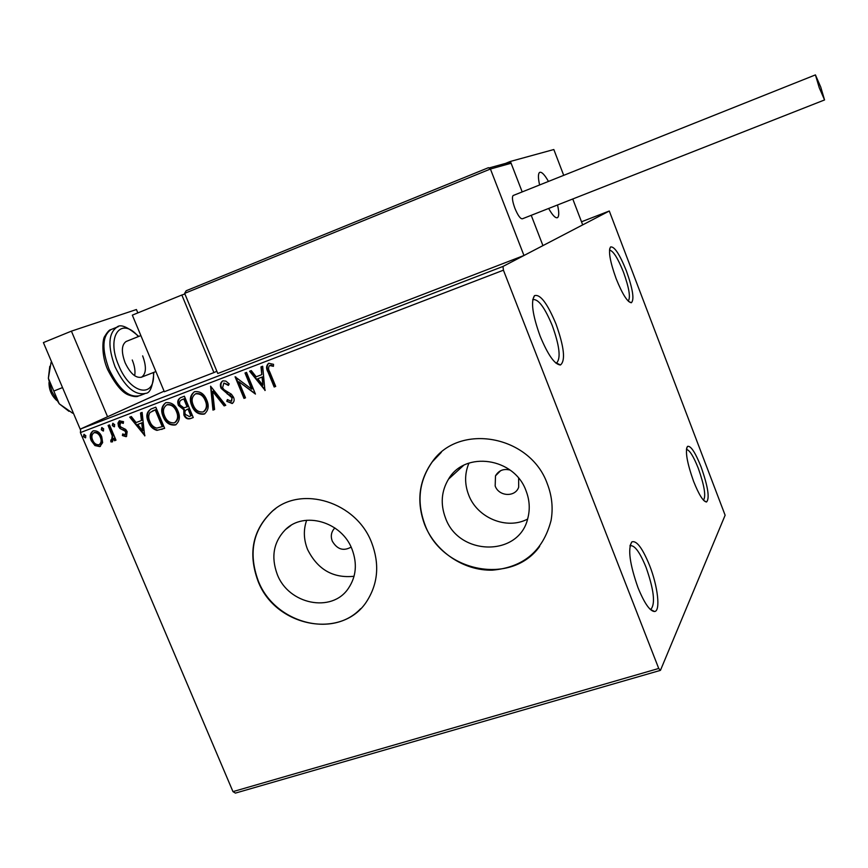 <?xml version="1.0" encoding="UTF-8"?>
<svg xmlns="http://www.w3.org/2000/svg" width="868" height="868" viewBox="0 0 868 868"><rect width="100%" height="100%" fill="white"/><g stroke="black" fill="none" stroke-linecap="round" stroke-linejoin="round"><path stroke-width="1.3" d="M556.03 324.1C547.35 303.29 540.167 293.818 534.471 295.684C530.673 301.587 532.561 315.062 540.124 336.122C547.99 355.034 554.76 364.647 560.457 364.972C565.665 360.719 564.189 347.091 556.03 324.1M532.702 299.937L533.169 299.612C538.475 299.015 544.865 307.728 552.33 325.728C559.448 345.627 560.945 357.941 556.833 362.694L555.726 362.954M649.59 565.459C642.439 548.023 636.515 540.178 631.828 541.925C627.651 548.793 629.712 564.026 637.991 587.647C644.414 603.336 649.948 611.289 654.591 611.517C660.711 611.126 657.846 586.247 649.59 565.459M629.962 545.939L630.352 545.722C634.682 545.104 639.922 552.319 646.074 567.368C653.821 589.535 655.492 603.444 651.065 609.086L650.11 609.271M701.094 466.919C695.268 452.336 690.733 445.49 687.51 446.391C685.004 451.121 687.022 462.763 693.575 481.317C698.946 494.76 703.275 501.661 706.552 501.997C709.84 498.362 708.017 486.666 701.094 466.919M686.404 449.483C689.474 449.83 693.434 456.112 698.306 468.351C704.404 485.657 706.129 496.257 703.481 500.163L703.481 500.163M626.381 270.892C619.589 254.107 614.316 246.143 610.54 246.979C608.186 251.123 610.052 261.68 616.128 278.65C622.421 294.219 627.499 302.259 631.351 302.748C634.497 299.677 632.837 289.055 626.381 270.892M609.488 250.19C613.09 250.602 617.756 257.926 623.474 272.151C629.148 288.035 630.732 297.648 628.226 301.012L628.226 301.012M334.918 527.983L334.234 528.645C331.185 532.192 330.534 536.348 332.27 541.122C337.164 549.401 343.446 551.397 351.106 547.111M277.228 574.29C288.404 604.356 331.804 613.34 348.318 588.471C356.205 576.775 357.442 563.69 352.028 549.216C341.797 521.744 304.104 510.861 285.464 529.588C273.583 541.892 270.838 556.789 277.228 574.29M306.654 520.268C303.312 529.784 303.626 539.516 307.576 549.477C317.59 569.516 333.084 578.457 354.068 576.276M445.468 517.903C458.727 556.193 519.14 557.104 527.809 518.294C530.174 509.19 529.599 500.055 526.073 490.876C514.442 457.577 464.868 450.47 448.517 479.147C441.324 491.19 440.304 504.102 445.468 517.903M468.959 463.089C464.608 473.429 464.51 484.051 468.666 494.955C477.205 517.946 506.728 530.174 527.581 519.086M424.777 524.956C435.584 551.885 463.913 570.927 492.362 570.157C523.534 567.379 543.086 550.854 551.039 520.583C553.252 508.268 552.015 496.04 547.339 483.877C530.294 435.194 459.118 422.477 432.134 461.982C418.745 481.056 416.293 502.051 424.777 524.956M441.302 452.347L432.318 461.819C418.94 480.894 416.499 501.878 424.973 524.771C441.91 572.066 511.545 585.987 539.679 546.373M257.937 580.866C275.308 627.629 343.63 640.378 367.576 600.038C378.144 582.678 379.511 563.582 371.678 542.75C356.509 502.008 301.402 484.854 272.498 511.002C252.707 529.74 247.847 553.035 257.937 580.866M275.774 508.485L272.747 510.829C252.957 529.556 248.107 552.84 258.187 580.67C274.028 622.508 332.194 639 360.6 608.707M510.08 470.065C503.614 468.46 498.764 470.38 495.498 475.838L495.172 485.982C498.829 496.561 515.223 497.462 518.673 487.219L518.641 478.246M660.45 670.356L725.127 515.234L609.293 211.011L502.995 266.443L503.429 270.187L658.725 668.468L660.45 670.356L235.412 793.102L232.971 791.627L658.725 668.468M102.641 442.637L99.853 446.619L94.948 445.566L91.27 440.694C89.415 436.398 90.044 433.121 93.169 430.853C97.075 430.419 99.939 432.362 101.74 436.702L102.641 442.637M109.52 424.897L115.987 440.195L114.543 440.738L113.6 438.492L112.156 441.953L110.844 441.845L110.844 439.957L111.603 439.989L112.254 435.92L108.088 425.45L109.52 424.897M126.088 436.68L122.388 435.552L122.681 433.924L125.209 434.825L125.73 432.231L124.797 430.973L119.958 428.488L118.482 426.307L117.983 423.074L119.274 420.893L123.506 421.642L123.278 423.389L120.609 422.532L119.892 425.667L120.847 427.002L125.686 429.421L127.151 431.613L126.5 436.474M151.357 408.871L155.795 407.179L164.66 428.347L156.913 430.387C152.833 429.172 149.99 426.362 148.395 421.956C145.629 415.956 146.616 411.595 151.357 408.871M184.385 396.22L193.26 417.551L190.526 418.582C187.521 419.515 185.307 418.322 183.875 414.991L183.799 409.772L178.482 405.497C177.05 401.971 177.723 399.378 180.522 397.707L184.385 396.22M210.588 386.184L225.767 405.28L224.128 405.899L212.617 391.414L214.602 409.49L212.964 410.108L210.588 386.184M245.004 372.99L246.534 372.405L255.442 394.072L238.874 381.714L245.514 397.826L243.984 398.401L235.076 376.799L251.633 389.114L245.004 372.99M269.774 371.949L275.709 386.423L274.169 387.009L268.147 372.318C265.912 368.607 266.096 365.591 268.689 363.269L273.529 364.332L273.42 366.318L269.623 365.504C268.169 367.316 268.223 369.453 269.774 371.949M503.429 270.187L80.398 432.6L232.971 791.627M265.174 390.405L249.604 371.233L251.275 370.593L256.179 376.777L261.8 374.629L260.997 366.871L262.678 366.231L264.914 390.502M222.816 380.857L225.832 381.085L229.195 383.873L228.414 385.435L223.846 383.027L222.599 387.736L223.966 389.656L231.387 394.202L233.514 397.186C234.664 399.888 234.219 401.982 232.19 403.479L226.765 401.331L227.394 399.562L231.235 401.298L232.038 397.848L221.069 388.278C219.767 385.045 220.353 382.571 222.816 380.857C220.819 382.734 220.418 385.121 221.611 388.018L221.069 388.278M206.725 399.974C209.264 405.801 208.494 410.466 204.403 413.96L204.034 414.112C198.349 414.73 194.28 411.942 191.806 405.768C189.191 399.714 190.114 395.016 194.573 391.674C200.204 391.099 204.251 393.866 206.725 399.974M177.897 410.944C180.436 416.738 179.676 421.36 175.629 424.821L175.293 424.962C169.672 425.559 165.636 422.792 163.173 416.662C160.558 410.651 161.448 405.996 165.853 402.687C171.408 402.123 175.423 404.868 177.897 410.944M144.902 435.801L129.744 417.15L131.328 416.542L136.113 422.553L141.43 420.524L140.529 413.016L142.124 412.409L144.663 435.888M114.706 424.636L114.24 426.839L112.308 425.548L112.764 423.345L114.706 424.636M103.683 428.846L103.227 431.049L101.296 429.769L101.751 427.566L103.683 428.846M85.834 435.682L85.389 437.863L83.469 436.582L83.914 434.401L85.834 435.682M164.095 391.175L80.702 428.922L502.995 266.443M609.293 211.011L581.506 221.785M80.398 432.6L80.702 428.922M275.688 386.369L274.169 387.009M274.668 386.748L268.646 372.068C266.639 368.726 266.639 365.797 268.646 363.291M273.442 365.873L270.773 365.428M271.272 365.189L269.623 365.504M265.109 389.851L250.147 371.027M261.507 366.676L261.8 374.629M262.896 385.218L262.559 376.864L257.753 378.752L262.896 385.218L262.049 377.113L257.753 378.752M255.268 393.649L238.874 381.714M245.481 397.761L243.984 398.401M244.505 398.13L235.76 376.929M245.546 372.784L252.154 388.853L251.633 389.114M228.685 384.904L223.846 383.027M232.635 403.251L232.071 403.533M232.591 403.262L226.765 401.331M227.297 401.059L227.731 399.855M231.702 401.049L232.038 397.848M232.57 397.577L229.977 395.417M230.497 395.146L227.221 393.985M227.752 393.714L221.611 388.018M225.723 405.226L224.128 405.899M224.66 405.627L213.159 391.153L212.617 391.414M214.591 409.425L212.964 410.108M213.495 409.837L210.946 386.629M204.859 413.721L204.034 414.112M204.577 413.841C198.902 414.448 194.823 411.671 192.36 405.497L191.806 405.768M192.36 405.497C189.918 399.92 190.602 395.341 194.399 391.75M196.092 393.595L195.539 393.855C191.915 396.535 191.166 400.322 193.304 405.204C195.267 410.097 198.512 412.354 203.058 411.953L203.871 411.562C207.192 408.741 207.832 404.987 205.781 400.289C203.817 395.396 200.595 393.171 196.092 393.595L195.463 393.888M205.781 400.289L205.228 400.549C203.275 395.667 200.041 393.432 195.539 393.855M203.318 411.844C206.649 409.023 207.289 405.258 205.228 400.549M193.238 417.486L191.079 418.3C188.074 419.233 185.861 418.04 184.439 414.709L183.875 414.991M184.439 414.709L184.363 409.501L183.799 409.772M184.363 409.501L178.482 405.497M179.047 405.226C177.723 402.101 178.19 399.595 180.446 397.728M182.671 399.367L182.106 399.627C179.73 400.495 179.025 402.264 179.969 404.933L183.886 407.841L187.662 406.636L184.363 398.716L181.716 399.79M187.813 409.11L186.956 409.512C184.96 410.423 184.417 412.05 185.351 414.394L189.322 416.51L191.416 415.653L188.573 408.828L186.848 409.555M188.573 408.828L187.26 409.381M190.862 415.924L188.02 409.099M184.363 398.716L182.106 399.627M187.108 406.908L183.81 398.976M176.096 424.582L175.293 424.962M175.857 424.68C170.247 425.277 166.2 422.51 163.748 416.38L163.173 416.662M163.748 416.38C161.296 410.835 161.958 406.289 165.712 402.741M167.383 404.586L166.808 404.846C163.238 407.504 162.511 411.248 164.649 416.097C166.602 420.958 169.824 423.193 174.316 422.814L175.13 422.423C178.417 419.645 179.036 415.913 176.985 411.237C175.021 406.387 171.821 404.173 167.383 404.586L166.764 404.868M176.985 411.237L176.421 411.508C174.457 406.658 171.256 404.434 166.808 404.846M174.566 422.705C177.853 419.917 178.472 416.184 176.421 411.508M164.627 428.282L156.913 430.387M157.488 430.105C153.408 428.89 150.565 426.079 148.971 421.674L148.395 421.956M148.971 421.674C146.432 416.325 147.083 412.116 150.913 409.056M162.283 426.731L155.231 409.913L149.958 412.55C148.33 415.229 148.298 418.181 149.86 421.403C151.162 425.027 153.495 427.251 156.848 428.098L162.848 426.448L155.806 409.642L152.377 411.041M155.806 409.642L155.231 409.913M144.815 435.063L130.374 416.911M141.126 412.788L142.016 420.253L141.43 420.524M142.656 430.767L143.231 430.485L142.298 422.651L137.643 424.474L142.656 430.767L141.712 422.933L137.643 424.474M142.298 422.651L141.712 422.933M126.598 436.409L122.388 435.552M122.985 435.269L123.158 434.271M125.73 432.231L126.327 431.949L125.35 434.759M126.327 431.949L125.393 430.691L124.797 430.973M125.393 430.691L119.958 428.488M120.554 428.206L119.079 426.025L118.482 426.307M119.079 426.025L119.784 420.665M123.364 422.738L120.609 422.532M114.587 426.611L112.308 425.548M112.905 425.266L113.035 423.291M115.965 440.141L114.543 440.738M115.151 440.445L114.196 438.199L113.6 438.492M112.601 441.704L110.844 441.845M111.451 441.552L111.451 440.022M112.254 435.92L112.851 435.638L112.211 439.696L111.603 439.989M112.851 435.638L108.706 425.211M103.574 430.821L101.296 429.769M101.903 429.486L102.033 427.501M100.46 446.326L94.948 445.566M95.567 445.273L91.889 440.401L91.27 440.694M91.889 440.401C90.174 436.485 90.608 433.306 93.202 430.843M99.484 444.546L99.679 444.449C101.925 442.658 102.337 440.152 100.916 436.94C99.614 433.696 97.498 432.199 94.579 432.438L94.232 432.6M92.692 440.13C94.004 443.374 96.131 444.915 99.06 444.752C101.317 442.951 101.73 440.445 100.308 437.233C98.995 433.989 96.89 432.481 93.972 432.731C91.693 434.477 91.27 436.94 92.692 440.13M94.579 432.438L93.972 432.731M100.916 436.94L100.308 437.233M85.737 437.635L83.469 436.582M84.087 436.3L84.207 434.336M184.917 293.981L181.846 295.011L213.929 372.578L216.848 371.244M213.929 372.578L164.323 391.728L132.327 315.138L181.846 295.011M557.527 204.967C559.155 212.193 559.133 216.425 557.473 217.662C555.487 218.4 552.547 215.34 548.641 208.461C552.547 215.34 555.487 218.4 557.473 217.662L558.124 216.978C559.111 214.993 558.905 211 557.527 204.967M563.712 175.347L553.827 149.524L510.406 161.437L505.599 163.39M488.445 167.687L186.175 290.747L488.445 167.687L490.42 169.021L523.968 255.496L542.934 245.611L531.227 215.318L542.934 245.611L582.688 224.877L572.771 198.978M510.406 161.437L522.189 191.915L511.111 163.249L490.42 169.021L184.656 293.362L217.781 373.5L523.968 255.496M539.614 184.96C538.019 177.756 538.041 173.557 539.69 172.363C541.697 171.647 544.616 174.674 548.457 181.434C544.616 174.674 541.697 171.647 539.69 172.363L539.136 172.884C538.051 174.718 538.214 178.743 539.614 184.96M56.68 400.43C51.44 395.504 48.879 389.504 49.009 382.43M186.175 290.747L184.656 293.362M508.214 162.262L509.928 162.197L511.111 163.249M820.759 87.136L815.421 74.898L819.24 87.722L824.557 99.939L820.759 87.136M513.346 195.441L513.162 195.517C511.805 197.047 512.38 201.311 514.898 208.298C517.903 215.481 520.399 218.986 522.395 218.79L824.513 99.961M73.303 412.962L72.652 413.211L59.219 403.783L51.95 391.772L48.369 378.285L51.06 362.401L51.711 362.14M68.941 411.324L59.219 403.783L48.369 378.285L49.791 366.307M53.957 390.98L62.518 387.584M80.605 430.137L43.4 342.589L71.404 331.142L136.428 309.529L137.828 312.903M107.578 416.759L71.404 331.142M140.866 335.58L126.099 341.504C121.487 344.856 121.173 351.952 125.133 362.791C130.384 373.685 135.885 378.47 141.625 377.135C146.269 373.75 146.605 366.665 142.656 355.88M134.681 375.768C135.473 371.2 134.659 365.938 132.251 359.992M191.079 418.3L190.526 418.582M162.338 429.15L161.763 429.432M154.233 410.238L153.658 410.51M123.289 429.66L122.692 429.942M110.865 430.311L110.258 430.593M153.799 372.372C152.931 386.173 150.229 393.161 145.694 393.356C135.072 395.851 124.851 386.998 115.043 366.773C107.697 346.603 108.294 333.421 116.844 327.214L118.308 326.672M138.359 336.589C121.086 315.735 105.777 336.263 118.677 365.341C130.417 394.831 155.947 399.02 153.386 372.535M111.863 329.232L110.909 329.623C102.305 335.84 101.665 349.023 109.01 369.16C118.818 389.352 129.072 398.184 139.759 395.656L144.739 393.725M532.702 299.872L534.471 295.684M630.005 545.722L631.828 541.925M686.566 448.365L687.51 446.391M609.618 249.105L610.54 246.979M495.498 475.838L500.586 470.716M463.588 465.389L448.517 479.147M290.932 525.455L285.464 529.588M334.983 528.026L334.234 528.645M628.519 301.391L631.351 302.748M703.872 500.597L706.552 501.997M650.186 609.347L654.591 611.517M555.845 363.052L556.833 362.694M556.279 362.9L560.457 364.972M204.403 413.96L204.946 413.689M186.956 409.512L187.51 409.24M175.629 424.821L176.193 424.539M141.115 377.33L155.893 371.558M509.928 162.197L489.476 167.839M815.421 74.898L513.162 195.517M138.294 396.166C136.504 397.045 133.249 396.633 128.529 394.94C122.149 392.651 115.194 384.231 107.697 369.692C101.176 355.305 102.478 338.954 104.735 336.35C107.48 331.847 109.542 329.601 110.909 329.623L116.844 327.214C120.413 323.731 127.715 326.802 138.761 336.426"/></g></svg>
